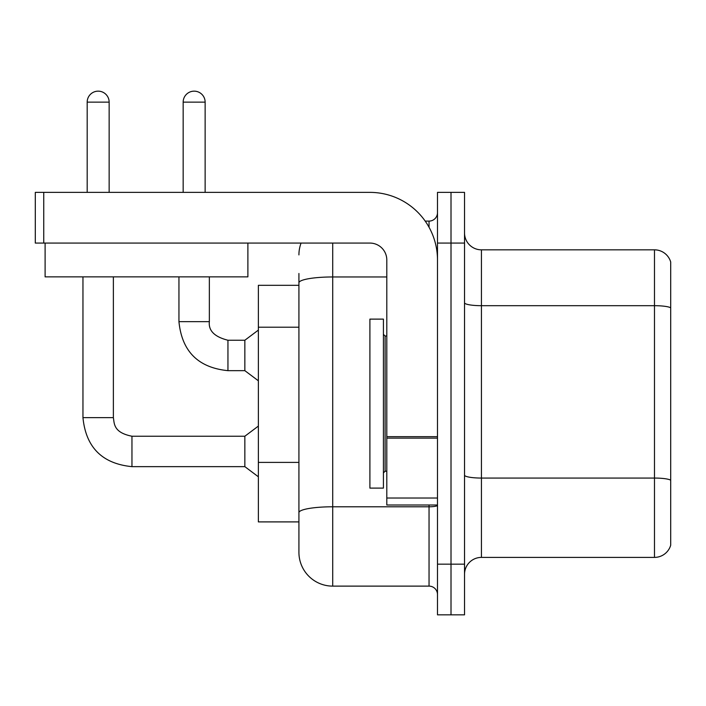 <?xml version="1.0" encoding="UTF-8"?>
<svg xmlns="http://www.w3.org/2000/svg" width="706" height="706" viewBox="0 0 706 706"><rect width="100%" height="100%" fill="white"/><g stroke="black" fill="none" stroke-linecap="round" stroke-linejoin="round"><path stroke-width="1.06" d="M298.92 285.321L258.37 285.321L258.37 521.902L298.92 521.902L298.92 552.321L298.92 273.487M464.53 574.296A16.9 16.9 0 0 1 481.43 557.396L654.48 557.396L654.48 249.836L481.43 249.836A16.9 16.9 0 0 1 464.53 232.936A16.9 16.9 0 0 0 481.43 249.836L481.43 557.396M451.01 564.156L451.01 614.847L464.53 614.847L464.53 564.156L451.01 564.156L451.01 614.847L437.491 614.847L437.491 564.156L451.01 564.156L451.01 243.076L451.01 564.156M437.491 564.156L437.491 192.376L451.01 192.376L451.01 243.076L451.01 192.376L464.53 192.376L464.53 564.156M670.7 261.997A16.9 16.9 0 0 0 654.48 249.836A16.9 16.9 0 0 1 670.7 261.997L670.7 545.226A16.9 16.9 0 0 1 654.48 557.396M670.7 263.347L670.7 307.798A16.9 2.939 180 0 0 654.48 305.689L481.43 305.689A16.9 2.939 0 0 1 464.53 302.759M670.7 543.876L670.7 480.407M670.7 308.037L670.7 480.168A16.9 2.939 180 0 0 654.48 478.059L481.43 478.059A16.9 2.939 0 0 1 464.53 475.12M332.72 243.076L332.72 586.121L429.045 586.121L429.045 505.002M425.206 221.102L429.045 221.102A8.446 8.446 0 0 0 437.491 212.656M298.92 533.736L298.92 518.522M437.491 594.567A8.446 8.446 0 0 0 429.045 586.121M298.92 254.901A33.8 33.8 0 0 1 301.065 243.076M332.72 586.121A33.8 33.8 0 0 1 298.92 552.321M369.9 403.611L369.9 488.111L383.42 488.111L383.42 319.121L369.9 319.121L369.9 403.611M437.491 505.002L386.8 505.002L386.8 436.67L437.491 436.67M437.491 259.976A67.599 67.599 0 0 0 369.9 192.376L43.746 192.376L43.746 243.076L369.9 243.076A16.9 16.9 0 0 1 386.8 259.976L386.8 436.67M43.746 243.076L35.3 243.076L35.3 192.376L43.746 192.376M247.885 276.867L45.105 276.867L45.105 243.076L247.885 243.076L247.885 276.867M87.182 192.376L87.182 102.132A10.987 10.987 0 0 1 98.16 91.153A10.987 10.987 0 0 1 109.148 102.132L109.148 192.376M82.955 276.867L82.955 417.634L113.375 417.634C114.398 423.538 113.313 432.522 131.96 436.229L244.85 436.229L244.85 466.648L131.96 466.648L131.96 436.255M113.375 417.634L113.375 276.867M183.163 192.376L183.163 102.132A10.987 10.987 0 0 1 194.15 91.153A10.987 10.987 0 0 1 205.137 102.132L205.137 192.376M178.945 276.867L178.945 321.654C181.883 351.385 198.218 367.72 227.95 370.659C198.218 367.72 181.883 351.385 178.945 321.654C181.883 351.385 198.218 367.72 227.95 370.659C198.218 367.72 181.883 351.385 178.945 321.654C181.883 351.385 198.218 367.72 227.95 370.659C198.218 367.72 181.883 351.385 178.945 321.654C181.883 351.385 198.218 367.72 227.95 370.659C198.218 367.72 181.883 351.385 178.945 321.654C181.883 351.385 198.218 367.72 227.95 370.659C198.218 367.72 181.883 351.385 178.945 321.654C181.883 351.385 198.218 367.72 227.95 370.659C198.218 367.72 181.883 351.385 178.945 321.654L209.355 321.654C208.341 330.664 214.536 336.868 227.95 340.239L244.85 340.239L244.85 370.659L227.95 370.659L227.95 340.274M298.92 327.213L258.37 327.213M298.92 462.404L258.37 462.404M464.53 243.076L437.491 243.076M437.491 505.32A8.446 1.465 0 0 1 429.045 506.784L332.72 506.784A33.8 5.869 180 0 0 298.92 512.653M298.92 282.832A33.8 5.869 180 0 1 332.72 276.964L386.8 276.964M429.045 227.244L429.045 221.102M383.42 334.326L385.105 336.021L385.105 471.211L386.8 471.211M437.491 438.135L386.8 438.135M386.8 498.021L437.491 498.021M87.182 102.132L109.148 102.132M209.355 276.867L209.355 321.654C208.341 330.664 214.536 336.868 227.95 340.239C214.536 336.868 208.341 330.664 209.355 321.654C208.341 330.664 214.536 336.868 227.95 340.239C214.536 336.868 208.341 330.664 209.355 321.654C208.341 330.664 214.536 336.868 227.95 340.239C214.536 336.868 208.341 330.664 209.355 321.654C208.341 330.664 214.536 336.868 227.95 340.239C214.536 336.868 208.341 330.664 209.355 321.654C208.341 330.664 214.536 336.868 227.95 340.239C214.536 336.868 208.341 330.664 209.355 321.654L209.329 321.654M183.163 102.132L205.137 102.132M82.955 417.634C85.894 447.375 102.229 463.71 131.96 466.648C102.229 463.71 85.894 447.375 82.955 417.634C85.894 447.375 102.229 463.71 131.96 466.648C102.229 463.71 85.894 447.375 82.955 417.634C85.894 447.375 102.229 463.71 131.96 466.648C102.229 463.71 85.894 447.375 82.955 417.634C85.894 447.375 102.229 463.71 131.96 466.648C102.229 463.71 85.894 447.375 82.955 417.634C85.894 447.375 102.229 463.71 131.96 466.648C102.229 463.71 85.894 447.375 82.955 417.634C85.894 447.375 102.229 463.71 131.96 466.648C102.229 463.71 85.894 447.375 82.955 417.634C85.894 447.375 102.229 463.71 131.96 466.648M385.105 336.021L386.8 336.021M385.105 471.211L383.42 472.896M244.85 466.648L258.37 476.788M244.85 436.229L258.37 426.089M244.85 370.659L258.37 380.799M209.355 321.654C208.341 330.664 214.536 336.868 227.95 340.239M244.85 340.239L258.37 330.099"/></g></svg>
